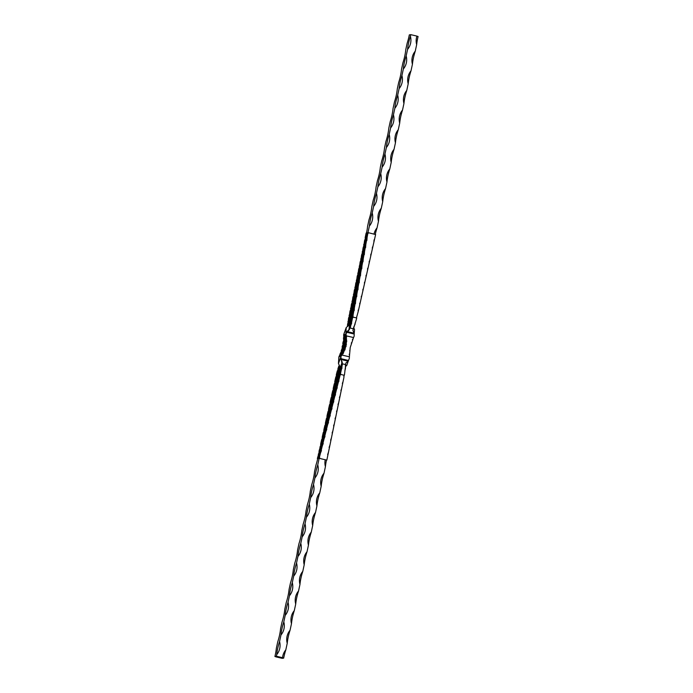 <?xml version="1.0" encoding="UTF-8"?>
<svg xmlns="http://www.w3.org/2000/svg" width="693" height="693" viewBox="0 0 693 693"><rect width="100%" height="100%" fill="white"/><g stroke="black" fill="none" stroke-linecap="round" stroke-linejoin="round"><path stroke-width="1.04" d="M339.804 366.328A28.76 6.02 -75.5 0 1 338.669 373.077A28.76 6.02 104.5 0 1 342.134 362.413L341.692 362.491L342.29 362.266L340.887 359.468L348.042 361.148A6.722 6.54 80.8 0 0 348.492 360.455L340.765 358.636A6.722 6.54 80.8 0 0 340.887 359.468M336.477 382.926A28.76 6.02 -75.5 0 0 337.638 370.885L337.318 370.807A28.76 6.02 -75.5 0 1 335.551 386.096A28.76 6.02 104.5 0 1 341.251 370.166L342.42 364.146A33.749 7.069 104.5 0 0 338.782 373.995L338.47 373.908A33.749 7.069 -75.5 0 0 339.388 365.419M338.47 373.908A33.749 7.069 104.5 0 1 342.099 364.068L342.29 362.266M337.318 370.807L336.348 374.566A33.749 7.069 -75.5 0 1 335.351 386.928A33.749 7.069 104.5 0 1 340.428 373.899L341.251 370.166M337.638 370.885L337.907 369.967M338.028 376.42A28.76 6.02 -75.5 0 0 339.172 366.103L339.379 365.54M348.042 361.148L345.807 363.097L345.694 364.916A33.749 7.19 102 0 0 345.331 365.895M331.098 397.799L330.137 402.053A33.749 7.069 -75.5 0 1 329.132 412.959A33.749 7.069 104.5 0 1 333.472 401.507L334.546 397.245A28.76 6.02 104.5 0 0 329.331 412.127A28.76 6.02 -75.5 0 0 331.098 397.799L331.661 396.794M332.657 390.904L331.696 395.157A33.749 7.069 -75.5 0 1 330.691 406.453A33.749 7.069 104.5 0 1 335.221 394.586L336.296 390.315A28.76 6.02 104.5 0 0 330.89 405.622A28.76 6.02 -75.5 0 0 332.657 390.904L333.229 389.847M334.208 384.026L333.246 388.279A33.749 7.069 -75.5 0 1 332.242 399.939A33.749 7.069 104.5 0 1 336.963 387.673L338.037 383.402A28.76 6.02 104.5 0 0 332.441 399.107A28.76 6.02 -75.5 0 0 334.208 384.026L334.797 382.926M335.767 377.157L334.806 381.41A33.749 7.069 -75.5 0 1 333.801 393.433A33.749 7.069 104.5 0 1 338.695 380.778L339.769 376.507A28.76 6.02 104.5 0 0 334 392.602A28.76 6.02 -75.5 0 0 335.767 377.157L336.356 376.013M318.234 458.342A28.76 6.02 -75.5 0 0 318.763 453.88L317.524 457.848A33.749 7.069 -75.5 0 1 317.481 458.471L317.706 458.697M318.763 453.88L318.927 453.144M319.369 454.521A28.76 6.02 -75.5 0 0 320.365 446.786L319.118 450.796A33.749 7.069 -75.5 0 1 318.278 458.342L317.896 458.402A28.76 6.02 -75.5 0 0 318.442 453.802M320.365 446.786L320.538 445.997M321.647 439.631L320.712 443.771A33.749 7.069 -75.5 0 1 319.802 452.009A33.749 7.069 104.5 0 1 322.921 443.407L323.969 439.258A28.76 6.02 104.5 0 0 320.001 451.178A28.76 6.02 -75.5 0 0 321.647 439.631L322.15 438.894M323.233 432.597L322.288 436.772A33.749 7.069 -75.5 0 1 321.361 445.504A33.749 7.069 104.5 0 1 324.696 436.382L325.745 432.189A28.76 6.02 104.5 0 0 321.561 444.663A28.76 6.02 -75.5 0 0 323.233 432.597L323.752 431.808M324.818 425.597L323.865 429.79A33.749 7.069 -75.5 0 1 322.912 438.99A33.749 7.069 104.5 0 1 326.464 429.365L327.52 425.156A28.76 6.02 104.5 0 0 323.111 438.158A28.76 6.02 -75.5 0 0 324.818 425.597L325.346 424.757M326.394 418.615L325.441 422.825A33.749 7.069 -75.5 0 1 324.471 432.484A33.749 7.069 104.5 0 1 328.222 422.375L329.288 418.139A28.76 6.02 104.5 0 0 324.671 431.652A28.76 6.02 -75.5 0 0 326.394 418.615L326.931 417.732M327.971 411.659L327.009 415.887A33.749 7.069 -75.5 0 1 326.022 425.978A33.749 7.069 104.5 0 1 329.972 415.402L331.046 411.157A28.76 6.02 104.5 0 0 326.221 425.147A28.76 6.02 -75.5 0 0 327.971 411.659L328.508 410.732M329.53 404.721L328.577 408.957A33.749 7.069 -75.5 0 1 327.581 419.464A33.749 7.069 104.5 0 1 331.73 408.446L332.805 404.192A28.76 6.02 104.5 0 0 327.78 418.633A28.76 6.02 -75.5 0 0 329.53 404.721L330.093 403.75M320.045 446.699A28.76 6.02 -75.5 0 1 318.451 457.683A28.76 6.02 104.5 0 1 322.184 446.353L321.145 450.467A33.749 7.069 104.5 0 0 318.312 458.333L318.685 458.272A28.76 6.02 104.5 0 1 320.383 453.482L319.36 457.553A33.749 7.069 104.5 0 0 319.109 458.203L317.359 458.61M322.479 441.502A28.76 6.02 -75.5 0 0 323.553 432.683M325.745 432.189L326.464 429.365M322.912 438.99L323.233 439.076A33.749 7.069 104.5 0 1 326.775 429.452M334.918 389.431A28.76 6.02 -75.5 0 0 336.079 377.243M339.769 376.507L340.428 373.899M335.351 386.928L335.672 387.006A33.749 7.069 104.5 0 1 340.748 373.986M333.368 395.946A28.76 6.02 -75.5 0 0 334.528 384.104M338.037 383.402L338.695 380.778M333.801 393.433L334.121 393.52A33.749 7.069 104.5 0 1 339.016 380.864M336.911 380.422L337.231 380.5A33.749 7.069 104.5 0 1 341.918 368.295L341.97 365.514L341.597 368.208A33.749 7.069 104.5 0 0 336.911 380.422A33.749 7.069 -75.5 0 0 337.915 368.815L338.851 366.017A28.76 6.02 -75.5 0 1 337.11 379.582A28.76 6.02 104.5 0 1 341.97 365.514M342.082 362.56L342.03 362.569A33.749 7.069 104.5 0 0 340.341 367.481L338.453 363.539L340.965 356.6A6.722 1.421 103.3 0 1 341.034 356.349L341.909 355.05L349.385 356.808L349.35 358.307A6.722 1.421 -76.7 0 0 349.272 358.558L348.492 360.455M339.587 369.906A28.76 6.02 -75.5 0 0 340.055 366.909M322.184 446.353L322.921 443.407M319.802 452.009L320.123 452.096A33.749 7.069 104.5 0 1 323.241 443.494M325.589 428.482A28.76 6.02 -75.5 0 0 326.715 418.693M329.288 418.139L329.972 415.402M326.022 425.978L326.342 426.056A33.749 7.069 104.5 0 1 330.292 415.488M320.928 448.007A28.76 6.02 -75.5 0 0 321.959 439.717M323.969 439.258L324.696 436.382M321.361 445.504L321.673 445.582A33.749 7.069 104.5 0 1 325.008 436.46M324.038 434.996A28.76 6.02 -75.5 0 0 325.138 425.675M327.52 425.156L328.222 422.375M324.471 432.484L324.792 432.571A33.749 7.069 104.5 0 1 328.534 422.461M330.258 408.957A28.76 6.02 -75.5 0 0 331.419 397.886M334.546 397.245L335.221 394.586M330.691 406.453L331.011 406.531A33.749 7.069 104.5 0 1 335.533 394.663M331.808 402.451A28.76 6.02 -75.5 0 0 332.978 390.991M336.296 390.315L336.963 387.673M332.242 399.939L332.562 400.026A33.749 7.069 104.5 0 1 337.274 387.759M327.148 421.976A28.76 6.02 -75.5 0 0 328.283 411.737M331.046 411.157L331.73 408.446M327.581 419.464L327.902 419.551A33.749 7.069 104.5 0 1 332.042 408.532M328.699 415.471A28.76 6.02 -75.5 0 0 329.851 404.799M332.805 404.192L333.472 401.507M329.132 412.959L329.452 413.045A33.749 7.069 104.5 0 1 333.792 401.594M340.635 374.428L344.04 375.225L343.91 377.477L338.695 402.737A33.749 7.19 102 0 0 337.985 404.565M338.695 402.737L337.248 409.745A33.749 7.19 102 0 0 336.521 411.642M340.895 390.454A33.749 7.19 102 0 1 341.58 388.764M339.44 397.505A33.749 7.19 102 0 1 340.142 395.746M337.248 409.745L334.338 423.821A33.749 7.19 102 0 0 333.576 425.874M334.338 423.821L331.419 437.959A33.749 7.19 102 0 0 330.613 440.211M335.048 418.745A33.749 7.19 102 0 1 335.793 416.77M331.419 437.959L329.946 445.071A33.749 7.19 102 0 0 329.123 447.427M342.342 383.428A33.749 7.19 102 0 1 343.018 381.8M345.694 364.916L344.456 374.852A33.749 7.19 102 0 0 343.797 376.42M329.946 445.071L328.473 452.2A33.749 7.19 102 0 0 327.633 454.677M328.473 452.2L327.001 459.346A33.749 7.19 102 0 0 326.784 459.979M327.001 459.346L326.836 460.126L325.225 459.805M276.377 656.245L274.913 656.488L276.065 656.895L282.233 658.35L283.688 658.116A14.276 3.015 103.3 0 1 285.811 649.878A14.276 13.903 80.8 0 0 282.545 657.7L276.377 656.245L276.732 654.608A14.276 13.903 80.8 0 0 279.556 641.527L280.968 634.979A14.276 13.903 80.8 0 0 283.801 621.898L285.213 615.349A14.276 13.903 80.8 0 0 288.045 602.269L289.457 595.72A14.276 13.903 80.8 0 0 292.29 582.64L293.702 576.091A14.276 13.903 80.8 0 0 296.535 563.011L297.947 556.462A14.276 13.903 80.8 0 0 300.779 543.381L302.191 536.832A14.276 13.903 80.8 0 0 305.024 523.752L306.436 517.203A14.276 13.903 80.8 0 0 309.269 504.123L310.681 497.574A14.276 13.903 80.8 0 0 313.513 484.494L314.925 477.945A14.276 13.903 80.8 0 0 317.758 464.864L319.17 458.316L326.836 460.126M332.103 433.03A33.749 7.19 102 0 1 332.883 430.881M344.897 370.279A33.749 7.19 102 0 1 345.374 369.1L345.625 366.38L346.76 365.497L348.466 360.499M320.383 453.482L321.145 450.467M319.204 458.186L319.36 457.553M319.438 458.246A33.749 7.069 104.5 0 1 319.681 457.631M318.676 458.272A33.749 7.069 104.5 0 1 321.465 450.554M342.03 362.569L340.289 367.472M274.913 656.488A14.276 3.015 -76.7 0 0 276.334 648.362L277.746 641.822A14.276 3.015 -76.7 0 0 280.57 628.733L281.99 622.193A14.276 3.015 -76.7 0 0 284.814 609.104L286.235 602.563A14.276 3.015 -76.7 0 0 289.059 589.474L290.48 582.934A14.276 3.015 -76.7 0 0 293.304 569.845L294.724 563.305A14.276 3.015 -76.7 0 0 297.548 550.216L298.96 543.676A14.276 3.015 -76.7 0 0 301.793 530.587L303.205 524.047A14.276 3.015 -76.7 0 0 306.037 510.958L307.449 504.417A14.276 3.015 -76.7 0 0 310.282 491.328L311.694 484.788A14.276 3.015 -76.7 0 0 314.527 471.699L315.939 465.159A14.276 3.015 -76.7 0 0 317.732 458.549M325.242 459.745A14.276 13.903 80.8 0 0 325.424 466.666A14.276 3.015 103.3 0 1 326.464 460.187M285.811 649.878L287.231 643.329A14.276 3.015 103.3 0 1 290.055 630.249A14.276 13.903 80.8 0 0 287.231 643.329M290.055 630.249L291.476 623.7A14.276 3.015 103.3 0 1 294.3 610.62A14.276 13.903 80.8 0 0 291.476 623.7M294.3 610.62L295.712 604.071A14.276 3.015 103.3 0 1 298.544 590.99A14.276 13.903 80.8 0 0 295.712 604.071M298.544 590.99L299.956 584.442A14.276 3.015 103.3 0 1 302.789 571.361A14.276 13.903 80.8 0 0 299.956 584.442M302.789 571.361L304.201 564.812A14.276 3.015 103.3 0 1 307.034 551.732A14.276 13.903 80.8 0 0 304.201 564.812M307.034 551.732L308.446 545.183A14.276 3.015 103.3 0 1 311.278 532.103A14.276 13.903 80.8 0 0 308.446 545.183M311.278 532.103L312.69 525.554A14.276 3.015 103.3 0 1 315.523 512.473A14.276 13.903 80.8 0 0 312.69 525.554M315.523 512.473L316.935 505.925A14.276 3.015 103.3 0 1 319.768 492.844A14.276 13.903 80.8 0 0 316.935 505.925M319.768 492.844L321.18 486.295A14.276 3.015 103.3 0 1 324.012 473.215A14.276 13.903 80.8 0 0 321.18 486.295M324.012 473.215L325.424 466.666M278.101 656.981L277.391 656.782L278.101 656.981M279.374 657.285L280.015 657.432L279.374 657.285M277.607 656.721L278.404 656.964L277.512 656.765M283.688 658.116L282.545 657.7M279.955 657.388L279.435 657.276L279.955 657.388M279.625 657.25L280.509 657.449L279.625 657.25M278.092 657.025L277.2 656.817L278.023 656.938M277.746 657.042L276.966 656.86L277.746 657.042M279.132 657.354L279.643 657.397M279.556 641.527A14.276 3.015 -76.7 0 0 276.732 654.608M283.801 621.898A14.276 3.015 -76.7 0 0 280.968 634.979M288.045 602.269A14.276 3.015 -76.7 0 0 285.213 615.349M292.29 582.64A14.276 3.015 -76.7 0 0 289.457 595.72M296.535 563.011A14.276 3.015 -76.7 0 0 293.702 576.091M300.779 543.381A14.276 3.015 -76.7 0 0 297.947 556.462M305.024 523.752A14.276 3.015 -76.7 0 0 302.191 536.832M309.269 504.123A14.276 3.015 -76.7 0 0 306.436 517.203M313.513 484.494A14.276 3.015 -76.7 0 0 310.681 497.574M317.758 464.864A14.276 3.015 -76.7 0 0 314.925 477.945M341.744 362.352L340.826 356.626M342.134 351.091L339.916 354.218L343.659 347.063L338.955 356.687L341.034 356.349M338.955 356.687L338.799 358.957A6.722 6.54 -99.2 0 0 338.825 359.191M338.877 356.938L338.453 363.539M344.499 344.586L345.157 334.45L344.291 344.612L343.65 334.693L344.222 344.698L343.477 338.037L344.057 345.053L343.009 342.229L342.784 343.667L343.893 345.556L342.394 345.72L342.117 347.02L343.702 346.457L341.216 350.398L343.659 346.924L339.916 354.218M344.421 344.568L346.205 334.823L345.157 334.45L345.391 340.523M354.201 334.043A6.722 6.54 80.8 0 0 354.08 333.212L346.924 331.531A6.722 6.54 80.8 0 0 346.474 332.224L354.201 334.043L354.14 336.062A6.722 1.421 -76.7 0 0 354.106 336.304L353.543 337.552L346.076 335.793L345.868 334.745M346.076 335.793L344.525 344.984L346.491 339.362L346.491 340.956L344.49 345.469L346.335 343.156L346.136 344.499L344.386 346.032L345.72 346.491L345.348 347.808L344.326 346.257L344.62 349.913L343.979 351.394L344.144 346.769L341.909 355.05M340.497 356.436L343.953 347.132L341.571 355.544M343.789 347.306L340.064 356.505M339.414 356.609L343.719 347.28M345.798 334.347A6.722 1.421 103.3 0 1 345.833 334.104L346.24 327.503L343.728 334.442A6.722 1.421 103.3 0 1 343.65 334.693M344.863 340.41L344.075 334.624L344.733 334.52M343.953 336.27L343.477 338.037M343.52 340.852L343.009 342.229M343.104 343.745L342.714 345.79M344.075 346.197L342.117 347.02M342.429 347.098L341.926 349.099M342.888 348.492L341.216 350.398M341.536 350.476L341.233 351.464M340.246 354.296L339.787 355.526M344.161 348.813L342.68 353.846M343.009 353.924L343.979 351.394M344.222 346.578L344.62 349.913M344.941 349.991L345.348 347.808M344.386 346.032L345.72 346.491M346.041 346.569L346.136 344.499M346.491 340.956L346.335 343.156M346.24 336.711L346.491 339.362M353.543 337.552L350.216 347.557L349.385 356.808M342.108 352.39L339.847 356.54M346.457 344.577L344.456 345.686M346.569 336.789L345.556 342.342M346.821 341.025L344.837 345.235M343.078 351.351L340.913 356.367M345.495 334.528L346.128 334.424M343.33 342.307L344.014 344.447M343.797 338.115L344.334 342.073M349.489 355.448L349.263 354.158M349.939 351.169L349.714 350.424M351.29 343.122L351.897 342.229M352.373 339.752L353.239 338.357M353.612 327.581L354.547 329.461L354.175 333.809M346.24 327.503L349.523 324.774L349.003 329.539M345.686 334.121L349.367 329.547L349.974 327.65A33.749 7.19 -78 0 1 350.519 318.148A33.749 7.19 102 0 1 348.033 326.082M348.648 325.554A28.76 6.133 102 0 0 350.363 318.988A28.76 6.133 -78 0 0 349.272 329.444L348.813 329.643M352.451 309.069A28.76 6.133 102 0 1 348.207 321.994L348.103 322.721M348.207 321.994L348.544 318.148A33.749 7.19 102 0 0 353.066 304.998A33.749 7.19 -78 0 0 352.624 317.489L351.819 321.283A28.76 6.133 -78 0 1 352.91 305.838A28.76 6.133 102 0 1 347.886 321.924M353.621 327.46A33.749 7.069 -75.5 0 0 353.569 328.499L352.884 330.379L354.08 333.212M358.818 276.195A28.76 6.133 102 0 1 355.188 287.621L355.015 288.435M355.188 287.621L355.752 283.255A33.749 7.19 102 0 0 359.433 272.124A33.749 7.19 -78 0 0 358.905 282.744L358.134 287.023A28.76 6.133 -78 0 1 359.277 272.964A28.76 6.133 102 0 1 354.868 287.552M360.091 269.62A28.76 6.133 102 0 1 356.644 280.587L356.479 281.358M356.644 280.587L357.207 276.23A33.749 7.19 102 0 0 360.706 265.549A33.749 7.19 -78 0 0 360.169 275.745L359.398 280.015A28.76 6.133 -78 0 1 360.551 266.389A28.76 6.133 102 0 1 356.323 280.518M361.365 263.045A28.76 6.133 102 0 1 358.099 273.527L357.952 274.255M358.099 273.527L358.662 269.179A33.749 7.19 102 0 0 361.989 258.974A33.749 7.19 -78 0 0 361.443 268.728L360.672 272.99A28.76 6.133 -78 0 1 361.824 259.814A28.76 6.133 102 0 1 357.779 273.458M362.638 256.471A28.76 6.133 102 0 1 359.563 266.441L359.424 267.126M359.563 266.441L360.117 262.119A33.749 7.19 102 0 0 363.262 252.399A33.749 7.19 -78 0 0 362.708 261.703L361.945 265.939A28.76 6.133 -78 0 1 363.097 253.24A28.76 6.133 102 0 1 359.243 266.372M363.912 249.896A28.76 6.133 102 0 1 361.027 259.338L360.897 259.97M361.027 259.338L361.581 255.041A33.749 7.19 102 0 0 364.535 245.824A33.749 7.19 -78 0 0 363.99 254.643L363.227 258.861A28.76 6.133 -78 0 1 364.371 246.665A28.76 6.133 102 0 1 360.706 259.269M365.185 243.321A28.76 6.133 102 0 1 362.508 252.2L362.387 252.789M362.508 252.2L363.054 247.929A33.749 7.19 102 0 0 365.809 239.25A33.749 7.19 -78 0 0 365.263 247.574L364.509 251.75A28.76 6.133 -78 0 1 365.644 240.09A28.76 6.133 102 0 1 362.188 252.131M366.458 236.746A28.76 6.133 102 0 1 363.99 245.027L363.877 245.573M363.99 245.027L364.527 240.8A33.749 7.19 102 0 0 367.03 232.865L366.649 232.926A28.76 6.133 102 0 1 365.15 237.76L365.999 233.654A33.749 7.19 102 0 0 366.225 232.987L367.853 232.727A33.749 7.19 -78 0 0 367.836 233.35L367.099 237.439A28.76 6.133 -78 0 1 367.437 232.796L367.056 232.857A33.749 7.19 -78 0 0 366.545 240.48L365.8 244.612A28.76 6.133 -78 0 1 366.918 233.515A28.76 6.133 102 0 1 363.66 244.958M366.649 232.926L366.969 232.987A28.76 6.133 102 0 1 365.471 237.829L365.367 238.323M353.725 302.494A28.76 6.133 102 0 1 349.411 315.584L349.203 316.58M349.411 315.584L349.982 311.2A33.749 7.19 102 0 0 354.34 298.423A33.749 7.19 -78 0 0 353.872 310.568L353.101 314.865A28.76 6.133 -78 0 1 354.184 299.263A28.76 6.133 102 0 1 349.09 315.523M354.998 295.92A28.76 6.133 102 0 1 350.849 308.619L350.658 309.572M350.849 308.619L351.42 304.236A33.749 7.19 102 0 0 355.613 291.848A33.749 7.19 -78 0 0 355.128 303.638L354.357 307.935A28.76 6.133 -78 0 1 355.457 292.689A28.76 6.133 102 0 1 350.528 308.55M356.271 289.345A28.76 6.133 102 0 1 352.295 301.637L352.105 302.546M352.295 301.637L352.858 297.254A33.749 7.19 102 0 0 356.886 285.273A33.749 7.19 -78 0 0 356.384 296.682L355.613 300.979A28.76 6.133 -78 0 1 356.73 286.114A28.76 6.133 102 0 1 351.975 301.568M357.545 282.77A28.76 6.133 102 0 1 353.742 294.638L353.56 295.495M353.742 294.638L354.305 290.263A33.749 7.19 102 0 0 358.16 278.699A33.749 7.19 -78 0 0 357.649 289.717L356.869 294.014A28.76 6.133 -78 0 1 358.004 279.539A28.76 6.133 102 0 1 353.413 294.568M363.262 252.399L363.582 252.469A33.749 7.19 -78 0 0 363.028 261.763L362.708 261.703M363.227 258.861L363.028 261.763M353.066 304.998L353.387 305.067A33.749 7.19 -78 0 0 352.945 317.559L352.624 317.489M353.101 314.865L352.945 317.559M354.34 298.423L354.66 298.492A33.749 7.19 -78 0 0 354.201 310.637L353.872 310.568M354.357 307.935L354.201 310.637M350.519 318.148L350.84 318.217A33.749 7.19 -78 0 0 350.294 327.72L349.974 327.65M351.819 321.283L350.294 327.72M351.793 311.573L352.113 311.642A33.749 7.19 -78 0 0 351.628 323.371L350.485 326.117A28.76 6.133 -78 0 1 351.637 312.413A28.76 6.133 102 0 1 347.375 326.62L347.626 323.9A33.749 7.19 102 0 0 351.793 311.573A33.749 7.19 -78 0 0 351.308 323.302L350.485 326.117M351.178 315.644A28.76 6.133 102 0 1 347.877 326.212M349.177 329.452A33.749 7.19 -78 0 1 349.567 324.792L349.523 324.774M349.904 322.219A28.76 6.133 102 0 1 349.107 325.156M365.809 239.25L366.129 239.319A33.749 7.19 -78 0 0 365.583 247.644L365.263 247.574M365.8 244.612L365.583 247.644M360.706 265.549L361.036 265.618A33.749 7.19 -78 0 0 360.49 275.814L360.169 275.745M360.672 272.99L360.49 275.814M364.535 245.824L364.856 245.894A33.749 7.19 -78 0 0 364.31 254.712L363.99 254.643M364.509 251.75L364.31 254.712M361.989 258.974L362.309 259.043A33.749 7.19 -78 0 0 361.763 268.797L361.443 268.728M361.945 265.939L361.763 268.797M356.886 285.273L357.216 285.343A33.749 7.19 -78 0 0 356.704 296.751L356.384 296.682M356.869 294.014L356.704 296.751M355.613 291.848L355.933 291.918A33.749 7.19 -78 0 0 355.448 303.699L355.128 303.638M355.613 300.979L355.448 303.699M359.433 272.124L359.762 272.193A33.749 7.19 -78 0 0 359.225 282.805L358.905 282.744M359.398 280.015L359.225 282.805M358.16 278.699L358.489 278.768A33.749 7.19 -78 0 0 357.969 289.787L357.649 289.717M358.134 287.023L357.969 289.787M362.907 289.25A33.749 7.069 -75.5 0 0 362.863 290.947L361.304 297.843A33.749 7.069 -75.5 0 1 361.339 296.206M364.492 282.268A33.749 7.069 -75.5 0 0 364.423 284.043L362.863 290.947M359.771 303.153A33.749 7.069 -75.5 0 0 359.754 304.721L358.194 311.59A33.749 7.069 -75.5 0 1 358.203 310.074M359.754 304.721L361.304 297.843M367.654 268.243A33.749 7.069 -75.5 0 0 367.559 270.175L365.991 277.113A33.749 7.069 -75.5 0 1 366.069 275.268M370.85 254.106A33.749 7.069 -75.5 0 0 370.712 256.228L369.135 263.21A33.749 7.069 -75.5 0 1 369.248 261.192M364.423 284.043L365.991 277.113M372.462 247.003A33.749 7.069 -75.5 0 0 372.288 249.229L370.712 256.228M353.023 317.108L356.436 317.914L358.194 311.59M356.644 316.987A33.749 7.069 -75.5 0 0 356.652 318.433L353.569 328.499M375.285 234.477L367.974 232.579L369.386 226.039A14.276 3.015 103.3 0 1 372.219 212.95A14.276 13.903 -99.2 0 1 369.386 226.039M375.519 234.529A33.749 7.069 -75.5 0 0 375.476 235.152L373.882 242.204A33.749 7.069 -75.5 0 1 374.073 239.856M372.288 249.229L373.882 242.204M367.559 270.175L369.135 263.21M356.436 317.914L356.652 318.433M355.093 323.033A33.749 7.069 -75.5 0 0 355.085 324.185L353.828 326.897M375.615 234.52L375.476 235.152M368.269 232.779L368.156 233.42A33.749 7.19 -78 0 1 368.174 232.796L367.948 232.709M367.429 232.917L367.377 232.926A33.749 7.19 -78 0 0 366.866 240.54L367.099 237.439M416.917 36.157L418.087 36.512A14.276 3.015 -76.7 0 0 416.666 44.638A14.276 13.903 -99.2 0 1 416.935 36.105L410.767 34.65L410.412 36.287A14.276 13.903 -99.2 0 1 407.588 49.376L406.167 55.916A14.276 13.903 -99.2 0 1 403.343 69.005L401.923 75.546A14.276 13.903 -99.2 0 1 399.099 88.635L397.687 95.175A14.276 13.903 -99.2 0 1 394.854 108.264L393.442 114.804A14.276 13.903 -99.2 0 1 390.609 127.893L389.197 134.433A14.276 13.903 -99.2 0 1 386.365 147.522L384.953 154.063A14.276 13.903 -99.2 0 1 382.12 167.152L380.708 173.692A14.276 13.903 -99.2 0 1 377.876 186.781L376.464 193.321A14.276 13.903 -99.2 0 1 373.631 206.41L372.219 212.95M374.047 234.009A14.276 13.903 -99.2 0 1 377.061 227.841A14.276 3.015 -76.7 0 0 375.294 234.303M378.473 221.301A14.276 13.903 -99.2 0 1 381.306 208.212A14.276 3.015 -76.7 0 0 378.473 221.301L377.061 227.841M382.718 201.672A14.276 13.903 -99.2 0 1 385.551 188.583A14.276 3.015 -76.7 0 0 382.718 201.672L381.306 208.212M386.963 182.042A14.276 13.903 -99.2 0 1 389.795 168.953A14.276 3.015 -76.7 0 0 386.963 182.042L385.551 188.583M391.207 162.413A14.276 13.903 -99.2 0 1 394.04 149.324A14.276 3.015 -76.7 0 0 391.207 162.413L389.795 168.953M395.452 142.784A14.276 13.903 -99.2 0 1 398.276 129.695A14.276 3.015 -76.7 0 0 395.452 142.784L394.04 149.324M399.696 123.155A14.276 13.903 -99.2 0 1 402.52 110.066A14.276 3.015 -76.7 0 0 399.696 123.155L398.276 129.695M403.941 103.526A14.276 13.903 -99.2 0 1 406.765 90.436A14.276 3.015 -76.7 0 0 403.941 103.526L402.52 110.066M408.186 83.896A14.276 13.903 -99.2 0 1 411.01 70.807A14.276 3.015 -76.7 0 0 408.186 83.896L406.765 90.436M412.43 64.267A14.276 13.903 -99.2 0 1 415.254 51.178A14.276 3.015 -76.7 0 0 412.43 64.267L411.01 70.807M416.666 44.638L415.254 51.178M373.631 206.41A14.276 3.015 103.3 0 1 376.464 193.321M377.876 186.781A14.276 3.015 103.3 0 1 380.708 173.692M382.12 167.152A14.276 3.015 103.3 0 1 384.953 154.063M386.365 147.522A14.276 3.015 103.3 0 1 389.197 134.433M390.609 127.893A14.276 3.015 103.3 0 1 393.442 114.804M394.854 108.264A14.276 3.015 103.3 0 1 397.687 95.175M399.099 88.635A14.276 3.015 103.3 0 1 401.923 75.546M403.343 69.005A14.276 3.015 103.3 0 1 406.167 55.916M407.588 49.376A14.276 3.015 103.3 0 1 410.412 36.287M410.767 34.65L409.312 34.884A14.276 3.015 103.3 0 1 407.189 43.122L405.769 49.671A14.276 3.015 103.3 0 1 402.945 62.751L401.524 69.3A14.276 3.015 103.3 0 1 398.7 82.38L397.288 88.929A14.276 3.015 103.3 0 1 394.456 102.01L393.044 108.558A14.276 3.015 103.3 0 1 390.211 121.639L388.799 128.188A14.276 3.015 103.3 0 1 385.966 141.268L384.554 147.817A14.276 3.015 103.3 0 1 381.722 160.897L380.31 167.446A14.276 3.015 103.3 0 1 377.477 180.526L376.065 187.075A14.276 3.015 103.3 0 1 373.232 200.156L371.82 206.705A14.276 3.015 103.3 0 1 368.988 219.785L367.576 226.334A14.276 3.015 103.3 0 1 366.536 232.813M343.728 334.442L344.508 332.545A6.722 6.54 -99.2 0 1 344.534 332.501M346.924 331.531L349.367 329.547M345.833 334.104L346.474 332.224M340.765 358.636L340.965 356.6M345.703 364.605L342.125 363.764M349.861 327.971L353.447 328.82"/></g></svg>
